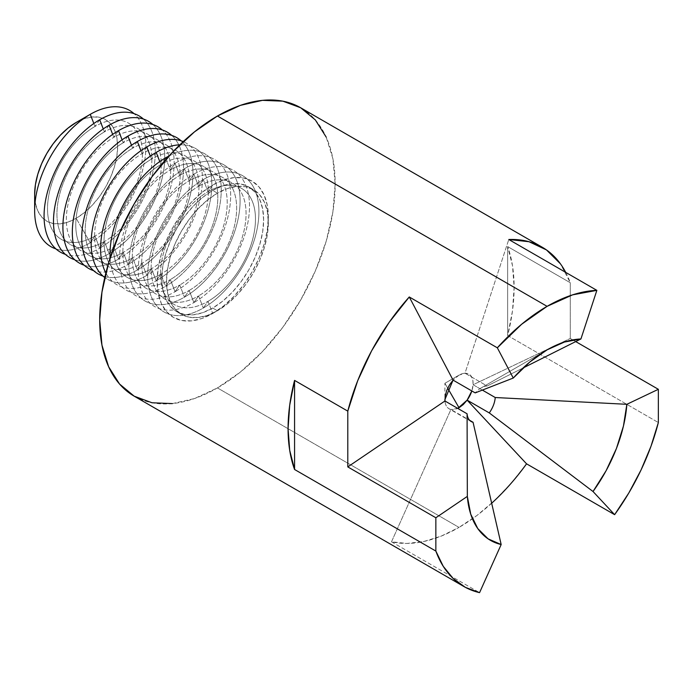 <?xml version="1.0" encoding="UTF-8"?>
<svg xmlns="http://www.w3.org/2000/svg" width="693" height="693" viewBox="0 0 693 693"><rect width="100%" height="100%" fill="white"/><g stroke="black" fill="none" stroke-linecap="round" stroke-linejoin="round"><path stroke-width="0.52" stroke-dasharray="3.46 2.6" d="M90.272 242.784A78.664 45.417 -60 0 1 55.934 248.908A78.664 45.417 120 0 0 90.272 242.784L94.984 236.079L99.697 248.224A78.664 45.417 -60 0 1 65.35 254.348A78.664 45.417 120 0 0 99.697 248.224L104.4 241.519L109.113 253.655A78.664 45.417 -60 0 1 74.775 259.78A78.664 45.417 120 0 0 109.113 253.655L113.825 246.959L118.529 259.095A78.664 45.417 -60 0 1 84.191 265.22A78.664 45.417 120 0 0 118.529 259.095L123.241 252.399L127.954 264.535A78.664 45.417 -60 0 1 93.607 270.66A78.664 45.417 120 0 0 127.954 264.535L132.658 257.831L137.37 269.975A78.664 45.417 -60 0 1 103.032 276.1A78.664 45.417 120 0 0 137.37 269.975L142.074 263.271L146.786 275.407A78.664 45.417 -60 0 1 104.764 277.529A78.664 45.417 120 0 0 146.786 275.407L151.498 268.711L156.202 280.847A78.664 45.417 -60 0 1 105.856 272.981A78.664 45.417 120 0 0 156.202 280.847L160.915 274.151L165.627 286.287A78.664 45.417 -60 0 1 110.109 258.03A78.664 45.417 120 0 0 165.627 286.287L170.331 279.582L175.043 291.727A78.664 45.417 -60 0 1 119.421 259.606A78.664 45.417 -60 0 1 175.043 163.262L170.331 169.967A67.126 38.756 120 0 0 122.869 252.183A67.126 38.756 120 0 0 170.331 279.582A67.126 38.756 -60 0 1 122.869 252.183A67.126 38.756 -60 0 1 170.331 169.967L166.155 159.191L170.331 169.967A67.126 38.756 -60 0 1 217.801 197.375A67.126 38.756 -60 0 1 170.331 279.582L165.627 286.287A78.664 45.417 120 0 0 221.223 191.918A78.664 45.417 120 0 0 169.014 155.986A78.664 45.417 -60 0 1 221.223 191.918A78.664 45.417 -60 0 1 165.627 286.287L160.915 274.151A67.126 38.756 -60 0 1 113.453 246.743A67.126 38.756 -60 0 1 160.915 164.527A67.126 38.756 120 0 0 113.453 246.743A67.126 38.756 120 0 0 160.915 274.151L156.202 280.847A78.664 45.417 120 0 0 210.499 199.255A78.664 45.417 120 0 0 179.842 144.828A78.664 45.417 -60 0 1 210.499 199.255A78.664 45.417 -60 0 1 156.202 280.847L151.498 268.711A67.126 38.756 -60 0 1 104.028 241.303A67.126 38.756 -60 0 1 151.498 159.087A67.126 38.756 120 0 0 104.028 241.303A67.126 38.756 120 0 0 151.498 268.711L146.786 275.407A78.664 45.417 120 0 0 198.9 203.551A78.664 45.417 120 0 0 183.229 141.615A78.664 45.417 -60 0 1 198.9 203.551A78.664 45.417 -60 0 1 146.786 275.407L142.074 263.271A67.126 38.756 -60 0 1 94.612 235.871A67.126 38.756 -60 0 1 142.074 153.655A67.126 38.756 120 0 0 94.612 235.871A67.126 38.756 120 0 0 142.074 263.271L137.37 269.975A78.664 45.417 120 0 0 187.387 204.955A78.664 45.417 120 0 0 181.124 140.826A78.664 45.417 -60 0 1 187.387 204.955A78.664 45.417 -60 0 1 137.37 269.975L132.658 257.831A67.126 38.756 -60 0 1 85.196 230.431A67.126 38.756 -60 0 1 132.658 148.215A67.126 38.756 120 0 0 85.196 230.431A67.126 38.756 120 0 0 132.658 257.831L127.954 264.535A78.664 45.417 120 0 0 177.971 199.523A78.664 45.417 120 0 0 171.708 135.386A78.664 45.417 -60 0 1 177.971 199.523A78.664 45.417 -60 0 1 127.954 264.535L123.241 252.399A67.126 38.756 -60 0 1 75.771 224.991A67.126 38.756 -60 0 1 123.241 142.775A67.126 38.756 120 0 0 75.771 224.991A67.126 38.756 120 0 0 123.241 252.399L118.529 259.095A78.664 45.417 120 0 0 168.555 194.083A78.664 45.417 120 0 0 162.292 129.955A78.664 45.417 -60 0 1 168.555 194.083A78.664 45.417 -60 0 1 118.529 259.095L113.825 246.959A67.126 38.756 -60 0 1 66.355 219.551A67.126 38.756 -60 0 1 113.825 137.335A67.126 38.756 120 0 0 66.355 219.551A67.126 38.756 120 0 0 113.825 246.959L109.113 253.655A78.664 45.417 120 0 0 159.13 188.643A78.664 45.417 120 0 0 152.867 124.515A78.664 45.417 -60 0 1 159.13 188.643A78.664 45.417 -60 0 1 109.113 253.655L104.4 241.519A67.126 38.756 -60 0 1 56.939 214.111A67.126 38.756 -60 0 1 104.4 131.904A67.126 38.756 120 0 0 56.939 214.111A67.126 38.756 120 0 0 104.4 241.519L99.697 248.224A78.664 45.417 120 0 0 149.714 183.203A78.664 45.417 120 0 0 143.451 119.075A78.664 45.417 -60 0 1 149.714 183.203A78.664 45.417 -60 0 1 99.697 248.224L94.984 236.079A67.126 38.756 -60 0 1 47.514 208.68A67.126 38.756 -60 0 1 94.984 126.464A67.126 38.756 120 0 0 47.514 208.68A67.126 38.756 120 0 0 94.984 236.079L90.272 242.784A78.664 45.417 120 0 0 140.298 177.772A78.664 45.417 120 0 0 134.035 113.635A78.664 45.417 -60 0 1 140.298 177.772A78.664 45.417 -60 0 1 90.272 242.784L76.143 218.312L90.272 242.784M34.65 194.352A58.68 33.879 120 0 0 76.143 218.312L84.243 212.716L92.022 205.492L99.203 196.925L105.483 187.335L110.646 177.096L114.484 166.597L116.84 156.246L117.637 146.44L116.84 137.552L114.484 129.929L110.646 123.856L105.483 119.577L99.203 117.247L92.022 116.961L84.243 118.728L76.143 122.479A58.68 33.879 120 0 1 117.637 146.44A58.68 33.879 120 0 1 76.143 218.312L68.053 222.063L60.265 223.83L53.092 223.544L46.803 221.214L41.641 216.935L37.812 210.863L35.447 203.24L34.65 194.352M99.697 119.759L94.984 126.464L93.832 123.501L94.984 126.464A67.126 38.756 -60 0 1 142.446 153.872A67.126 38.756 -60 0 1 94.984 236.079A67.126 38.756 120 0 0 142.446 153.872A67.126 38.756 120 0 0 94.984 126.464L99.697 119.759M109.113 125.199L104.4 131.904L103.257 128.941L104.4 131.904A67.126 38.756 -60 0 1 151.871 159.303A67.126 38.756 -60 0 1 104.4 241.519A67.126 38.756 120 0 0 151.871 159.303A67.126 38.756 120 0 0 104.4 131.904L109.113 125.199M118.529 130.639L113.825 137.335L112.673 134.381L113.825 137.335A67.126 38.756 -60 0 1 161.287 164.743A67.126 38.756 -60 0 1 113.825 246.959A67.126 38.756 120 0 0 161.287 164.743A67.126 38.756 120 0 0 113.825 137.335L118.529 130.639M127.954 136.079L123.241 142.775L122.089 139.813L123.241 142.775A67.126 38.756 -60 0 1 170.703 170.183A67.126 38.756 -60 0 1 123.241 252.399A67.126 38.756 120 0 0 170.703 170.183A67.126 38.756 120 0 0 123.241 142.775L127.954 136.079M137.37 141.511L132.658 148.215L131.514 145.253L132.658 148.215A67.126 38.756 -60 0 1 180.128 175.624A67.126 38.756 -60 0 1 132.658 257.831A67.126 38.756 120 0 0 180.128 175.624A67.126 38.756 120 0 0 132.658 148.215L137.37 141.511M146.786 146.951L142.074 153.655L140.93 150.693L142.074 153.655A67.126 38.756 -60 0 1 189.544 181.055A67.126 38.756 -60 0 1 142.074 263.271A67.126 38.756 120 0 0 189.544 181.055A67.126 38.756 120 0 0 142.074 153.655L146.786 146.951M156.202 152.391L151.498 159.087L150.346 156.133L151.498 159.087A67.126 38.756 -60 0 1 198.96 186.495A67.126 38.756 -60 0 1 151.498 268.711A67.126 38.756 120 0 0 198.96 186.495A67.126 38.756 120 0 0 151.498 159.087L156.202 152.391M165.627 157.831L160.915 164.527L159.771 161.564L160.915 164.527A67.126 38.756 -60 0 1 208.385 191.935A67.126 38.756 -60 0 1 160.915 274.151A67.126 38.756 120 0 0 208.385 191.935A67.126 38.756 120 0 0 160.915 164.527L165.627 157.831M184.459 168.702L179.756 175.407A67.126 38.756 120 0 0 132.285 257.623A67.126 38.756 120 0 0 179.756 285.022L184.459 297.158A78.664 45.417 -60 0 1 128.837 265.047A78.664 45.417 -60 0 1 184.459 168.702A78.664 45.417 120 0 0 128.837 265.047A78.664 45.417 120 0 0 184.459 297.158L189.172 290.462L193.884 302.598A78.664 45.417 -60 0 1 138.262 270.487A78.664 45.417 -60 0 1 193.884 174.142L189.172 180.838A67.126 38.756 120 0 0 141.71 263.054A67.126 38.756 120 0 0 189.172 290.462A67.126 38.756 -60 0 1 141.71 263.054A67.126 38.756 -60 0 1 189.172 180.838L184.459 168.702L189.172 180.838A67.126 38.756 -60 0 1 236.642 208.246A67.126 38.756 -60 0 1 189.172 290.462L184.459 297.158A78.664 45.417 120 0 0 240.09 200.823A78.664 45.417 120 0 0 184.459 168.702A78.664 45.417 -60 0 1 240.09 200.823A78.664 45.417 -60 0 1 184.459 297.158L179.756 285.022A67.126 38.756 -60 0 1 132.285 257.623A67.126 38.756 -60 0 1 179.756 175.407L175.043 163.262A78.664 45.417 120 0 0 119.421 259.606A78.664 45.417 120 0 0 175.043 291.727L179.756 285.022L175.043 291.727A78.664 45.417 120 0 0 230.665 195.383A78.664 45.417 120 0 0 175.043 163.262L179.756 175.407A67.126 38.756 -60 0 1 227.217 202.806A67.126 38.756 -60 0 1 179.756 285.022A67.126 38.756 120 0 0 227.217 202.806A67.126 38.756 120 0 0 179.756 175.407L184.459 168.702M203.3 179.582L198.588 186.278A67.126 38.756 120 0 0 151.126 268.494A67.126 38.756 120 0 0 198.588 295.902L203.3 308.038A78.664 45.417 -60 0 1 147.678 275.927A78.664 45.417 -60 0 1 203.3 179.582A78.664 45.417 120 0 0 147.678 275.927A78.664 45.417 120 0 0 203.3 308.038L208.013 301.342L212.716 313.479A78.664 45.417 -60 0 1 157.094 281.358A78.664 45.417 -60 0 1 212.716 185.022L208.013 191.718A67.126 38.756 120 0 0 160.542 273.934A67.126 38.756 120 0 0 208.013 301.342A67.126 38.756 -60 0 1 160.542 273.934A67.126 38.756 -60 0 1 208.013 191.718L203.3 179.582L208.013 191.718A67.126 38.756 -60 0 1 255.474 219.127A67.126 38.756 -60 0 1 208.013 301.342L203.3 308.038A78.664 45.417 120 0 0 258.922 211.694A78.664 45.417 120 0 0 203.3 179.582A78.664 45.417 -60 0 1 258.922 211.694A78.664 45.417 -60 0 1 203.3 308.038L198.588 295.902A67.126 38.756 -60 0 1 151.126 268.494A67.126 38.756 -60 0 1 198.588 186.278L193.884 174.142A78.664 45.417 120 0 0 138.262 270.487A78.664 45.417 120 0 0 193.884 302.598L198.588 295.902L193.884 302.598A78.664 45.417 120 0 0 249.506 206.254A78.664 45.417 120 0 0 193.884 174.142L198.588 186.278A67.126 38.756 -60 0 1 246.058 213.687A67.126 38.756 -60 0 1 198.588 295.902A67.126 38.756 120 0 0 246.058 213.687A67.126 38.756 120 0 0 198.588 186.278L203.3 179.582M212.716 308.038L217.429 310.759A72.003 41.571 -60 0 1 181.427 314.327A72.003 41.571 -60 0 1 170.391 256.627A72.003 41.571 -60 0 1 217.429 193.174L212.716 190.454A72.003 41.571 120 0 0 165.679 253.907A72.003 41.571 120 0 0 176.715 311.607A72.003 41.571 120 0 0 212.716 308.038A72.003 41.571 120 0 0 259.762 244.586A72.003 41.571 120 0 0 248.718 186.893A72.003 41.571 120 0 0 212.716 190.454L217.429 193.174L227.365 188.574L236.911 186.4L245.712 186.755L253.43 189.613L259.762 194.863L264.466 202.313L267.368 211.668L268.347 222.574L267.368 234.606L264.466 247.306L259.762 260.187L253.43 272.756L245.712 284.52L236.911 295.036L227.365 303.889L217.429 310.759L207.493 315.358L197.947 317.533L189.146 317.177L181.427 314.327L175.095 309.069L170.391 301.62L167.489 292.264L166.519 281.358L167.489 269.326L170.391 256.627L175.095 243.745L181.427 231.176L189.146 219.412L197.947 208.896L207.493 200.043L217.429 193.174A72.003 41.571 -60 0 1 253.43 189.613A72.003 41.571 -60 0 1 264.466 247.306A72.003 41.571 -60 0 1 217.429 310.759L212.716 308.038L202.789 312.647L193.234 314.813L184.433 314.457L176.715 311.607L170.383 306.349L165.679 298.9L162.786 289.544L161.807 278.647L162.786 266.606L165.679 253.907L170.383 241.025L176.715 228.465L184.433 216.692L193.234 206.185L202.789 197.323L212.716 190.454L222.652 185.854L232.207 183.68L241.008 184.035L248.718 186.893L255.05 192.143L259.762 199.593L262.656 208.948L263.635 219.854L262.656 231.886L259.762 244.586L255.05 257.467L248.718 270.036L241.008 281.8L232.207 292.316L222.652 301.178L212.716 308.038M565.731 272.384A166.502 96.136 -60 0 1 570.287 282.735L570.287 338.453L575.71 341.588L570.287 338.453L473.102 384.745L472.817 379.955L471.257 376.23L468.572 373.908L464.994 373.215L508.783 239.509L464.994 373.215L487.127 386.001A19.984 11.538 120 0 0 481.159 387.915L547.089 349.852L481.159 387.915A19.984 11.538 -60 0 1 487.127 386.001L523.068 367.983L487.127 386.001L464.994 373.215A19.984 11.538 120 0 0 459.026 375.138L444.897 383.29L447.721 388.184L444.897 383.29L459.026 375.138L464.994 373.215C470.634 373.406 473.336 377.252 473.102 384.745L471.829 390.956A19.984 11.538 120 0 0 473.102 384.745L482.363 390.09L473.102 384.745L570.287 338.453L570.287 282.735L507.648 246.578A166.502 96.136 -60 0 1 507.648 335.533L658.35 422.539L507.648 335.533L507.648 246.578L512.499 265.705L514.128 287.309L512.499 310.81L507.648 335.533L507.648 246.578L570.287 282.735L560.394 263.773M481.159 387.915A19.984 11.538 120 0 0 475.19 392.888A19.984 11.538 -60 0 1 481.159 387.915L547.089 349.852M391.493 541.805L479.565 592.654L391.493 541.805L406.956 543.442L423.622 541.554L441.112 536.157L459.026 527.399A166.502 96.136 -60 0 1 391.493 541.805L450.918 409.494L469.585 420.27L450.918 409.494C447.409 408.558 445.417 405.726 444.949 400.996A19.984 11.538 120 0 0 449.038 408.757A19.984 11.538 120 0 0 450.918 409.494L391.493 541.805M134.173 396.162A166.502 96.136 120 0 0 217.429 387.915L459.026 527.399L217.429 387.915L240.402 372.046L262.482 351.559L282.839 327.243L300.684 300.034L315.324 270.98L326.204 241.19L332.9 211.824L335.169 183.992L332.9 158.775L326.204 137.136M172.375 403.586L194.464 398.57L217.429 387.915A166.502 96.136 120 0 0 326.204 241.19A166.502 96.136 120 0 0 300.684 107.77M491.675 503.222A166.502 96.136 -60 0 1 459.026 527.399L476.94 515.479L494.43 500.667L511.096 483.316L526.559 463.825M459.026 375.138A19.984 11.538 120 0 0 453.057 380.111L459.026 375.138L444.897 383.29L444.897 399.61M457.796 408.411L450.918 409.494L454.781 409.459L457.796 408.411M212.716 313.479L223.57 305.977L234.009 296.301L243.624 284.814L252.053 271.959L258.965 258.229L264.111 244.161L267.273 230.284L268.347 217.134L267.273 205.223L264.111 195.002L258.965 186.859L252.053 181.124L243.624 177.997L234.009 177.616L223.57 179.989L212.716 185.022L201.871 192.515L191.433 202.2L181.817 213.687L173.389 226.542L166.467 240.263L161.33 254.34L158.169 268.217L157.094 281.358L158.169 293.278L161.33 303.499L166.467 311.633L173.389 317.368L181.817 320.495L191.433 320.876L201.871 318.511L212.716 313.479L208.013 301.342A67.126 38.756 120 0 0 255.474 219.127A67.126 38.756 120 0 0 208.013 191.718L212.716 185.022A78.664 45.417 -60 0 1 268.347 217.134A78.664 45.417 -60 0 1 212.716 313.479M193.884 174.142A78.664 45.417 -60 0 1 249.506 206.254A78.664 45.417 -60 0 1 193.884 302.598L189.172 290.462A67.126 38.756 120 0 0 236.642 208.246A67.126 38.756 120 0 0 189.172 180.838L193.884 174.142M175.043 163.262A78.664 45.417 -60 0 1 230.665 195.383A78.664 45.417 -60 0 1 175.043 291.727L170.331 279.582A67.126 38.756 120 0 0 217.801 197.375A67.126 38.756 120 0 0 170.331 169.967L175.043 163.262M176.715 311.607L181.427 314.327M471.171 421.535L449.038 408.757M248.718 186.893L253.43 189.613"/><path stroke-width="1.04" d="M90.272 114.328L76.143 122.479A58.68 33.879 120 0 0 34.65 194.352L35.447 184.546L37.812 174.194L41.641 163.695L46.803 153.456L53.092 143.867L60.265 135.3L68.053 128.075L76.143 122.479L90.272 114.328A78.664 45.417 120 0 0 37.699 187.933A78.664 45.417 120 0 0 55.934 248.908A78.664 45.417 -60 0 1 34.65 210.663A78.664 45.417 -60 0 1 90.272 114.328L93.832 123.501L90.272 114.328A78.664 45.417 -60 0 1 134.035 113.635A78.664 45.417 120 0 0 90.272 114.328L76.143 122.479M65.35 254.348A78.664 45.417 -60 0 1 47.115 193.373A78.664 45.417 -60 0 1 99.697 119.759A78.664 45.417 120 0 0 47.115 193.373A78.664 45.417 120 0 0 65.35 254.348M74.775 259.78A78.664 45.417 -60 0 1 56.54 198.804A78.664 45.417 -60 0 1 109.113 125.199A78.664 45.417 120 0 0 56.54 198.804A78.664 45.417 120 0 0 74.775 259.78M103.257 128.941L99.697 119.759L103.257 128.941M84.191 265.22A78.664 45.417 -60 0 1 65.956 204.244A78.664 45.417 -60 0 1 118.529 130.639A78.664 45.417 120 0 0 65.956 204.244A78.664 45.417 120 0 0 84.191 265.22M112.673 134.381L109.113 125.199L112.673 134.381M93.607 270.66A78.664 45.417 -60 0 1 75.372 209.684A78.664 45.417 -60 0 1 127.954 136.079A78.664 45.417 120 0 0 75.372 209.684A78.664 45.417 120 0 0 93.607 270.66M122.089 139.813L118.529 130.639L122.089 139.813M103.032 276.1A78.664 45.417 -60 0 1 84.797 215.125A78.664 45.417 -60 0 1 137.37 141.511A78.664 45.417 120 0 0 84.797 215.125A78.664 45.417 120 0 0 103.032 276.1M131.514 145.253L127.954 136.079L131.514 145.253M104.764 277.529A78.664 45.417 -60 0 1 96.188 213.73A78.664 45.417 -60 0 1 146.786 146.951A78.664 45.417 120 0 0 96.188 213.73A78.664 45.417 120 0 0 104.764 277.529M140.93 150.693L137.37 141.511L140.93 150.693M105.856 272.981A78.664 45.417 -60 0 1 156.202 152.391A78.664 45.417 120 0 0 105.856 272.981M150.346 156.133L146.786 146.951L150.346 156.133M110.109 258.03A78.664 45.417 -60 0 1 165.627 157.831A78.664 45.417 120 0 0 110.109 258.03M159.771 161.564L156.202 152.391L159.771 161.564M166.155 159.191L165.627 157.831L166.155 159.191M459.026 407.761L447.721 388.184L459.026 407.761L457.796 408.411L467.125 400.138A19.984 11.538 120 0 0 471.829 390.956L467.125 400.138L489.267 412.915A19.984 11.538 120 0 0 495.235 397.522L626.853 404.305L658.35 389.301L658.35 422.539L650.978 446.301L641.06 469.949L628.846 492.931L614.622 514.674L593.017 491.51L606.124 470.677L616.432 448.492L623.449 426.013L626.853 404.305A113.228 65.367 -60 0 1 593.017 491.51L489.267 412.915L467.125 400.138L463.27 404.556L459.026 407.761M547.089 349.852L529.764 362.041L513.262 378.049A113.228 65.367 -60 0 1 547.089 349.852L547.089 349.852A113.228 65.367 -60 0 1 580.925 338.972L564.423 342.039L547.089 349.852M326.204 137.136L315.324 119.915L300.684 107.77L282.839 101.161L262.482 100.346L240.402 105.362L217.429 116.017L547.089 306.341L521.612 324.281L497.331 347.808L409.268 296.968L453.057 380.111L409.268 296.968L497.331 347.808L513.262 378.049L475.19 392.888L453.057 380.111L449.48 384.936L446.794 390.358L445.235 395.885L444.949 400.996L347.791 466.909L444.949 400.996L467.082 413.782L467.333 496.396L435.854 517.758L347.791 466.909L347.791 411.131A166.502 96.136 -60 0 1 409.268 296.968L389.042 322.522L371.613 350.831L357.675 380.769L347.791 411.131L294.568 380.405L294.568 469.49L289.709 450.346L288.071 428.698L289.709 405.171L294.568 380.405L294.568 469.49L435.854 551.065L294.568 469.49A166.502 96.136 -60 0 1 294.568 380.405L347.791 411.131L347.791 466.909L435.854 517.758L435.854 551.065L443.225 566.285L453.144 578.473L465.35 587.335L479.565 592.654L501.169 544.533L473.059 422.271L469.585 420.27L473.059 422.271A19.984 11.538 -60 0 1 471.171 421.535A19.984 11.538 -60 0 1 467.082 413.782A19.984 11.538 120 0 0 473.059 422.271L501.169 544.533A113.228 65.367 -60 0 1 467.333 496.396L470.738 514.18L477.754 528.551L488.063 538.833L501.169 544.533L479.565 592.654A166.502 96.136 -60 0 1 463.842 586.495A166.502 96.136 -60 0 1 435.854 551.065L435.854 517.758L467.333 496.396L467.082 413.782L444.949 400.996L444.897 399.61L453.057 380.111L475.19 392.888L513.262 378.049L497.331 347.808A166.502 96.136 -60 0 1 547.089 306.341L217.429 116.017A166.502 96.136 120 0 0 108.654 262.742A166.502 96.136 120 0 0 134.173 396.162L152.018 402.772L172.375 403.586M526.559 463.825L467.125 400.138L526.559 463.825L614.622 514.674A166.502 96.136 -60 0 0 658.35 422.539L658.35 389.301L626.853 404.305L495.235 397.522L482.363 390.09L495.235 397.522A19.984 11.538 -60 0 1 489.267 412.915L593.017 491.51L614.622 514.674L526.559 463.825A166.502 96.136 -60 0 1 491.675 503.222M560.394 263.773L546.456 249.922L529.019 241.718L508.783 239.509L596.855 290.358L580.925 338.972L596.855 290.358L572.574 294.854L547.089 306.341A166.502 96.136 -60 0 1 596.855 290.358L508.783 239.509A166.502 96.136 -60 0 1 542.281 247.254L300.684 107.77A166.502 96.136 120 0 0 217.429 116.017L194.464 131.887L172.375 152.373L152.018 176.689L134.173 203.898L119.534 232.952L108.654 262.742L101.958 292.108L99.697 319.941L101.958 345.157L108.654 366.796L119.534 384.017L134.173 396.162L463.842 586.495M542.281 247.254A166.502 96.136 -60 0 1 565.731 272.384M580.925 338.972L523.068 367.983L580.925 338.972M169.014 155.986A78.664 45.417 120 0 0 165.627 157.831A78.664 45.417 -60 0 1 169.014 155.986M179.842 144.828A78.664 45.417 120 0 0 156.202 152.391A78.664 45.417 -60 0 1 179.842 144.828M183.229 141.615A78.664 45.417 120 0 0 146.786 146.951A78.664 45.417 -60 0 1 183.229 141.615M181.124 140.826A78.664 45.417 120 0 0 137.37 141.511A78.664 45.417 -60 0 1 181.124 140.826M171.708 135.386A78.664 45.417 120 0 0 127.954 136.079A78.664 45.417 -60 0 1 171.708 135.386M162.292 129.955A78.664 45.417 120 0 0 118.529 130.639A78.664 45.417 -60 0 1 162.292 129.955M152.867 124.515A78.664 45.417 120 0 0 109.113 125.199A78.664 45.417 -60 0 1 152.867 124.515M143.451 119.075A78.664 45.417 120 0 0 99.697 119.759A78.664 45.417 -60 0 1 143.451 119.075M658.35 389.301L575.71 341.588L658.35 389.301M34.65 210.663L34.65 194.352"/></g></svg>
